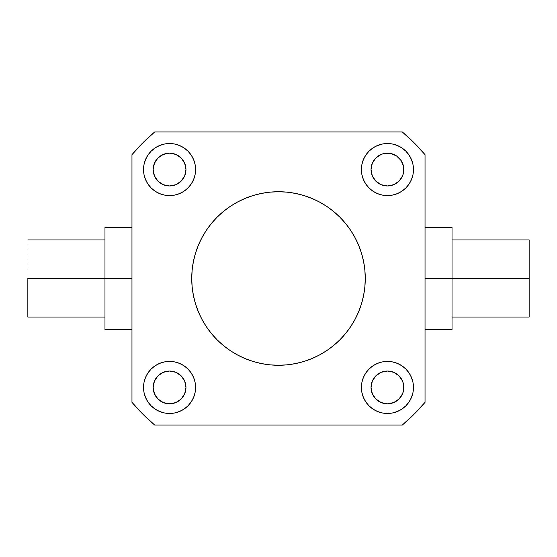 <?xml version="1.0" encoding="UTF-8"?>
<svg xmlns="http://www.w3.org/2000/svg" width="557" height="557" viewBox="0 0 557 557"><rect width="100%" height="100%" fill="white"/><g stroke="black" fill="none" stroke-linecap="round" stroke-linejoin="round"><path stroke-width="0.42" stroke-dasharray="2.79 2.09" d="M175.838 402.579L172.761 403.512L166.369 403.512L160.458 401.061L157.972 399.028L154.421 393.708L153.175 387.435A16.39 16.39 0 0 0 169.565 403.825A16.39 16.39 0 0 0 185.954 387.435A16.39 16.39 0 0 0 169.565 371.046A16.39 16.39 0 0 0 153.175 387.435L154.421 381.162M402.579 381.162L403.825 387.435A16.39 16.39 0 0 0 387.435 371.046A16.39 16.39 0 0 0 371.046 387.435A16.39 16.39 0 0 0 387.435 403.825A16.39 16.39 0 0 0 403.825 387.435L402.579 393.708L399.028 399.028L396.542 401.061L390.631 403.512L384.239 403.512L381.162 402.579M381.162 154.421L384.239 153.488L390.631 153.488L396.542 155.939L399.028 157.972L402.579 163.292L403.825 169.565A16.39 16.39 0 0 0 387.435 153.175A16.39 16.39 0 0 0 371.046 169.565A16.39 16.39 0 0 0 387.435 185.954A16.39 16.39 0 0 0 403.825 169.565L402.579 175.838M154.421 175.838L153.175 169.565A16.39 16.39 0 0 0 169.565 185.954A16.39 16.39 0 0 0 185.954 169.565A16.39 16.39 0 0 0 169.565 153.175A16.39 16.39 0 0 0 153.175 169.565L154.421 163.292L157.972 157.972L160.458 155.939L166.369 153.488L172.761 153.488L175.838 154.421M145.516 377.479L144.033 382.36L143.532 387.435A26.026 26.026 0 0 0 169.565 413.468A26.026 26.026 0 0 0 195.591 387.435A26.026 26.026 0 0 0 169.565 361.409A26.026 26.026 0 0 0 143.532 387.435L144.033 392.511L145.516 397.399L147.918 401.896L151.156 405.844L155.104 409.082L159.601 411.484L164.489 412.967L169.565 413.468L174.64 412.967L182.39 410.084M401.235 365.364L397.399 363.387L392.511 361.911L387.435 361.409L382.36 361.911L377.479 363.387L372.974 365.796L369.033 369.033L365.796 372.974L363.387 377.479L361.911 382.36L361.409 387.435A26.026 26.026 0 0 0 387.435 413.468A26.026 26.026 0 0 0 413.468 387.435A26.026 26.026 0 0 0 387.435 361.409A26.026 26.026 0 0 0 361.409 387.435L361.911 392.511L363.387 397.399M365.364 155.765L363.387 159.601L361.911 164.489L361.409 169.565A26.026 26.026 0 0 0 387.435 195.591A26.026 26.026 0 0 0 413.468 169.565A26.026 26.026 0 0 0 387.435 143.532A26.026 26.026 0 0 0 361.409 169.565L361.911 174.64L363.387 179.521L365.796 184.026L369.033 187.967L372.974 191.204L377.479 193.613L382.36 195.089L387.435 195.591L392.511 195.089L397.399 193.613M179.521 145.516L174.64 144.033L169.565 143.532L164.489 144.033L159.601 145.516L155.104 147.918L151.156 151.156L147.918 155.104L145.516 159.601L144.033 164.489L143.532 169.565A26.026 26.026 0 0 0 169.565 195.591A26.026 26.026 0 0 0 195.591 169.565A26.026 26.026 0 0 0 169.565 143.532A26.026 26.026 0 0 0 143.532 169.565L144.033 174.64L146.916 182.39M452.026 278.5L452.026 239.942L452.026 278.5L425.033 278.5L425.033 227.409L425.033 329.591L425.033 227.409L425.033 329.591L425.033 278.5L452.026 278.5L452.026 329.591L452.026 227.409L452.026 317.058L452.026 239.942L452.026 317.058L452.026 278.5L529.15 278.5L452.026 278.5M529.15 239.942L529.15 317.058L529.15 239.942M104.974 278.5L27.85 278.5L27.85 239.942L27.85 278.5L104.974 278.5L104.974 227.409L104.974 329.591L104.974 239.942L104.974 278.5L131.967 278.5L104.974 278.5L104.974 317.058L104.974 278.5M131.967 278.5L131.967 227.409L131.967 278.5M195.472 303.683L193.404 295.426L192.151 287.001L191.733 278.5A86.767 86.767 0 0 0 278.5 365.267A86.767 86.767 0 0 0 365.267 278.5L364.849 287.001L363.596 295.426L361.528 303.683L358.659 311.704L355.018 319.398L350.638 326.701L345.57 333.546L339.854 339.854M131.967 402.321L131.967 154.679L131.967 402.321L142.843 414.157L154.679 425.033L402.321 425.033L414.157 414.157L425.033 402.321L425.033 154.679L414.157 142.843L402.321 131.967L154.679 131.967L142.843 142.843L131.967 154.679A191.845 191.845 0 0 1 154.679 131.967L402.321 131.967A191.845 191.845 0 0 1 425.033 154.679L425.033 402.321A191.845 191.845 0 0 1 402.321 425.033L154.679 425.033A191.845 191.845 0 0 1 131.967 402.321M184.708 393.708L181.15 399.028L178.672 401.061M155.939 378.328L160.458 373.81L166.376 371.359M175.838 372.292L181.15 375.85M183.19 378.328L185.634 384.239M378.328 401.061L373.81 396.542L371.359 390.624M372.292 381.162L375.85 375.85M378.328 373.81L384.239 371.366M393.708 372.292L399.028 375.85L401.061 378.328M401.061 178.672L396.542 183.19L390.624 185.641M381.162 184.708L375.85 181.15M373.81 178.672L371.366 172.761M372.292 163.292L375.85 157.972L378.328 155.939M184.708 175.838L181.15 181.15M178.672 183.19L172.761 185.634M163.292 184.708L157.972 181.15L155.939 178.672M178.672 155.939L183.19 160.458L185.641 166.376M361.528 253.317L363.596 261.574L364.849 269.999L365.267 278.5A86.767 86.767 0 0 0 278.5 191.733A86.767 86.767 0 0 0 191.733 278.5L192.151 269.999L193.404 261.574L195.472 253.317L198.341 245.296L201.982 237.602L206.362 230.299L211.43 223.454L217.146 217.146M230.299 206.362L237.602 201.982M253.317 195.472L261.574 193.404L269.999 192.151L278.5 191.733L287.001 192.151L295.426 193.404L303.683 195.472L311.704 198.341L319.398 201.982L326.701 206.362L333.546 211.43L339.854 217.146M350.638 230.299L355.018 237.602M326.701 350.638L319.398 355.018M303.683 361.528L295.426 363.596L287.001 364.849L278.5 365.267L269.999 364.849L261.574 363.596L253.317 361.528L245.296 358.659L237.602 355.018L230.299 350.638L223.454 345.57L217.146 339.854M206.362 326.701L201.982 319.398M27.85 317.058L27.85 278.5L27.85 317.058M147.918 184.019L151.156 187.967L155.104 191.204M155.765 191.636L159.601 193.613L164.489 195.089L169.565 195.591L174.64 195.089L179.521 193.613L184.026 191.204L187.967 187.967L191.204 184.026L193.613 179.521L195.089 174.64L195.591 169.565L195.089 164.489L193.613 159.601M193.272 158.822L191.204 155.104L187.967 151.156L184.026 147.918M398.178 193.272L401.896 191.204L405.844 187.967L409.082 184.026M411.484 179.521L412.967 174.64L413.468 169.565L412.967 164.489L411.484 159.601L409.082 155.104L405.844 151.156L401.896 147.918L397.399 145.516L392.511 144.033L387.435 143.532L382.36 144.033L374.61 146.916M372.981 147.918L369.033 151.156L365.796 155.104M363.728 398.178L365.796 401.896L369.033 405.844L372.974 409.082M377.479 411.484L382.36 412.967L387.435 413.468L392.511 412.967L397.399 411.484L401.896 409.082L405.844 405.844L409.082 401.896L411.484 397.399L412.967 392.511L413.468 387.435L412.967 382.36L410.084 374.61M409.082 372.981L405.844 369.033L401.896 365.796M184.019 409.082L187.967 405.844L191.204 401.896M191.636 401.235L193.613 397.399L195.089 392.511L195.591 387.435L195.089 382.36L193.613 377.479L191.204 372.974L187.967 369.033L184.026 365.796L179.521 363.387L174.64 361.911L169.565 361.409L164.489 361.911L159.601 363.387M158.822 363.728L155.104 365.796L151.156 369.033L147.918 372.974"/><path stroke-width="0.84" d="M185.634 384.239L185.954 387.435A16.39 16.39 0 0 1 169.565 403.825A16.39 16.39 0 0 1 153.175 387.435L154.421 381.162L157.972 375.85L163.292 372.292L169.565 371.046L175.838 372.292L181.15 375.85L184.708 381.162L185.954 387.435L184.708 393.708L181.15 399.028L175.838 402.579L169.565 403.825L163.292 402.579L157.972 399.028L154.421 393.708L153.175 387.435A16.39 16.39 0 0 1 169.565 371.046A16.39 16.39 0 0 1 185.954 387.435L184.708 393.708M371.366 390.631L371.046 387.435A16.39 16.39 0 0 1 387.435 371.046A16.39 16.39 0 0 1 403.825 387.435A16.39 16.39 0 0 1 387.435 403.825A16.39 16.39 0 0 1 371.046 387.435L372.292 381.162L375.85 375.85L381.162 372.292L387.435 371.046L393.708 372.292L399.028 375.85L402.579 381.162L403.512 384.239L403.512 390.631L402.579 393.708L399.028 399.028L393.708 402.579L387.435 403.825L381.162 402.579L375.85 399.028L372.292 393.708L371.046 387.435L372.292 381.162M371.366 172.761L371.046 169.565A16.39 16.39 0 0 1 387.435 153.175A16.39 16.39 0 0 1 403.825 169.565A16.39 16.39 0 0 1 387.435 185.954A16.39 16.39 0 0 1 371.046 169.565L372.292 163.292L375.85 157.972L381.162 154.421L384.239 153.488L390.631 153.488L396.542 155.939L401.061 160.458L403.512 166.369L403.512 172.761L402.579 175.838L399.028 181.15L393.708 184.708L387.435 185.954L381.162 184.708L375.85 181.15L372.292 175.838L371.046 169.565L372.292 163.292M185.634 166.369L185.954 169.565A16.39 16.39 0 0 1 169.565 185.954A16.39 16.39 0 0 1 153.175 169.565L154.421 163.292L157.972 157.972L163.292 154.421L169.565 153.175L175.838 154.421L181.15 157.972L184.708 163.292L185.954 169.565L184.708 175.838L181.15 181.15L175.838 184.708L169.565 185.954L163.292 184.708L157.972 181.15L154.421 175.838L153.175 169.565A16.39 16.39 0 0 1 169.565 153.175A16.39 16.39 0 0 1 185.954 169.565L184.708 175.838M195.591 387.435A26.026 26.026 0 0 1 169.565 413.468A26.026 26.026 0 0 1 143.532 387.435L144.033 382.36L145.516 377.479L147.918 372.974L151.156 369.033L155.104 365.796L159.601 363.387L164.489 361.911L169.565 361.409L174.64 361.911L179.521 363.387L184.026 365.796L187.967 369.033L191.204 372.974L193.613 377.479L195.089 382.36L195.591 387.435L195.089 392.511L193.613 397.399L191.204 401.896L187.967 405.844L184.026 409.082L179.521 411.484L174.64 412.967L169.565 413.468L164.489 412.967L159.601 411.484L155.104 409.082L151.156 405.844L147.918 401.896L145.516 397.399L144.033 392.511L143.532 387.435A26.026 26.026 0 0 1 169.565 361.409A26.026 26.026 0 0 1 195.591 387.435M413.468 387.435A26.026 26.026 0 0 1 387.435 413.468A26.026 26.026 0 0 1 361.409 387.435L361.911 382.36L363.387 377.479L365.796 372.974L369.033 369.033L372.974 365.796L377.479 363.387L382.36 361.911L387.435 361.409L392.511 361.911L397.399 363.387L401.896 365.796L405.844 369.033L409.082 372.974L411.484 377.479L412.967 382.36L413.468 387.435L412.967 392.511L411.484 397.399L409.082 401.896L405.844 405.844L401.896 409.082L397.399 411.484L392.511 412.967L387.435 413.468L382.36 412.967L377.479 411.484L372.974 409.082L369.033 405.844L365.796 401.896L363.387 397.399L361.911 392.511L361.409 387.435A26.026 26.026 0 0 1 387.435 361.409A26.026 26.026 0 0 1 413.468 387.435M413.468 169.565A26.026 26.026 0 0 1 387.435 195.591A26.026 26.026 0 0 1 361.409 169.565L361.911 164.489L363.387 159.601L365.796 155.104L369.033 151.156L372.974 147.918L377.479 145.516L382.36 144.033L387.435 143.532L392.511 144.033L397.399 145.516L401.896 147.918L405.844 151.156L409.082 155.104L411.484 159.601L412.967 164.489L413.468 169.565L412.967 174.64L411.484 179.521L409.082 184.026L405.844 187.967L401.896 191.204L397.399 193.613L392.511 195.089L387.435 195.591L382.36 195.089L377.479 193.613L372.974 191.204L369.033 187.967L365.796 184.026L363.387 179.521L361.911 174.64L361.409 169.565A26.026 26.026 0 0 1 387.435 143.532A26.026 26.026 0 0 1 413.468 169.565M195.591 169.565A26.026 26.026 0 0 1 169.565 195.591A26.026 26.026 0 0 1 143.532 169.565L144.033 164.489L145.516 159.601L147.918 155.104L151.156 151.156L155.104 147.918L159.601 145.516L164.489 144.033L169.565 143.532L174.64 144.033L179.521 145.516L184.026 147.918L187.967 151.156L191.204 155.104L193.613 159.601L195.089 164.489L195.591 169.565L195.089 174.64L193.613 179.521L191.204 184.026L187.967 187.967L184.026 191.204L179.521 193.613L174.64 195.089L169.565 195.591L164.489 195.089L159.601 193.613L155.104 191.204L151.156 187.967L147.918 184.026L145.516 179.521L144.033 174.64L143.532 169.565A26.026 26.026 0 0 1 169.565 143.532A26.026 26.026 0 0 1 195.591 169.565M452.026 278.5L529.15 278.5L529.15 239.942L529.15 278.5L452.026 278.5L452.026 227.409L452.026 278.5L425.033 278.5L452.026 278.5L452.026 329.591L452.026 278.5M27.85 278.5L131.967 278.5L104.974 278.5L104.974 227.409L104.974 329.591L104.974 278.5L27.85 278.5L27.85 317.058L27.85 278.5M365.267 278.5A86.767 86.767 0 0 1 278.5 365.267A86.767 86.767 0 0 1 191.733 278.5L192.151 269.999L193.404 261.574L195.472 253.317L198.341 245.296L201.982 237.602L206.362 230.299L211.43 223.454L217.146 217.146L223.454 211.43L230.299 206.362L237.602 201.982L245.296 198.341L253.317 195.472L261.574 193.404L269.999 192.151L278.5 191.733L287.001 192.151L295.426 193.404L303.683 195.472L311.704 198.341L319.398 201.982L326.701 206.362L333.546 211.43L339.854 217.146L345.57 223.454L350.638 230.299L355.018 237.602L358.659 245.296L361.528 253.317L363.596 261.574L364.849 269.999L365.267 278.5L364.849 287.001L363.596 295.426L361.528 303.683L358.659 311.704L355.018 319.398L350.638 326.701L345.57 333.546L339.854 339.854L333.546 345.57L326.701 350.638L319.398 355.018L311.704 358.659L303.683 361.528L295.426 363.596L287.001 364.849L278.5 365.267L269.999 364.849L261.574 363.596L253.317 361.528L245.296 358.659L237.602 355.018L230.299 350.638L223.454 345.57L217.146 339.854L211.43 333.546L206.362 326.701L201.982 319.398L198.341 311.704L195.472 303.683L193.404 295.426L192.151 287.001L191.733 278.5A86.767 86.767 0 0 1 278.5 191.733A86.767 86.767 0 0 1 365.267 278.5M131.967 154.679L131.967 402.321L142.843 414.157L154.679 425.033L402.321 425.033L414.157 414.157L425.033 402.321L425.033 154.679L414.157 142.843L402.321 131.967L154.679 131.967L142.843 142.843L131.967 154.679L131.967 402.321A191.845 191.845 0 0 0 154.679 425.033L402.321 425.033A191.845 191.845 0 0 0 425.033 402.321L425.033 154.679A191.845 191.845 0 0 0 402.321 131.967L154.679 131.967A191.845 191.845 0 0 0 131.967 154.679M217.146 217.146L223.454 211.43L230.299 206.362M237.602 201.982L245.296 198.341L253.317 195.472M339.854 217.146L345.57 223.454L350.638 230.299M355.018 237.602L358.659 245.296L361.528 253.317M339.854 339.854L333.546 345.57L326.701 350.638M319.398 355.018L311.704 358.659L303.683 361.528M217.146 339.854L211.43 333.546L206.362 326.701M201.982 319.398L198.341 311.704L195.472 303.683M529.15 317.058L529.15 278.5L529.15 317.058L452.026 317.058M146.916 182.39L147.918 184.019M155.104 191.204L155.765 191.636M193.613 159.601L193.272 158.822M184.026 147.918L179.521 145.516M175.838 154.421L178.672 155.939M181.15 181.15L178.672 183.19M172.761 185.634L169.565 185.954L163.292 184.708M155.939 178.672L154.421 175.838M397.399 193.613L398.178 193.272M409.082 184.026L411.484 179.521M374.61 146.916L372.981 147.918M365.796 155.104L365.364 155.765M378.328 155.939L381.162 154.421M402.579 175.838L401.061 178.672M390.631 185.634L387.435 185.954L381.162 184.708M375.85 181.15L373.81 178.672M363.387 397.399L363.728 398.178M372.974 409.082L377.479 411.484M410.084 374.61L409.082 372.981M401.896 365.796L401.235 365.364M375.85 375.85L378.328 373.81M384.239 371.366L387.435 371.046L393.708 372.292M401.061 378.328L402.579 381.162M381.162 402.579L378.328 401.061M182.39 410.084L184.019 409.082M191.204 401.896L191.636 401.235M159.601 363.387L158.822 363.728M147.918 372.974L145.516 377.479M154.421 381.162L155.939 378.328M166.369 371.366L169.565 371.046L175.838 372.292M181.15 375.85L183.19 378.328M178.672 401.061L175.838 402.579M452.026 239.942L529.15 239.942M425.033 227.409L452.026 227.409M104.974 239.942L27.85 239.942M131.967 227.409L104.974 227.409M131.967 329.591L104.974 329.591M104.974 317.058L27.85 317.058M425.033 329.591L452.026 329.591"/></g></svg>
